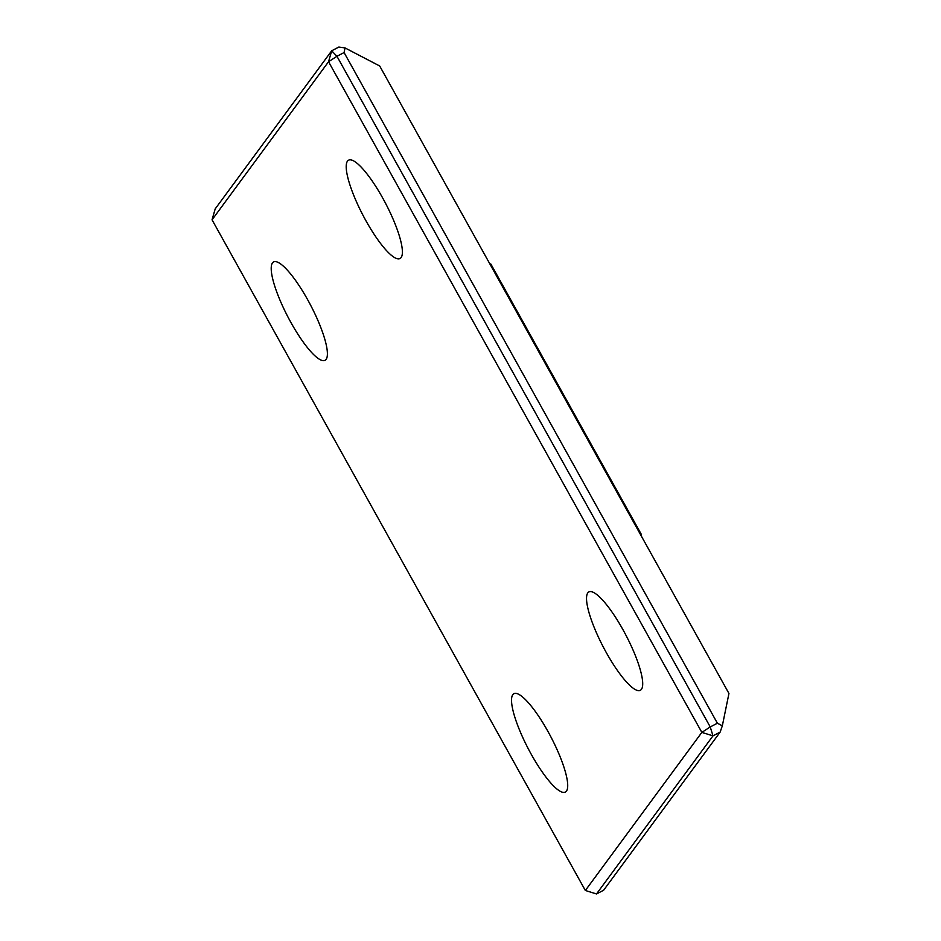 <?xml version="1.0" encoding="UTF-8"?>
<svg xmlns="http://www.w3.org/2000/svg" width="941" height="941" viewBox="0 0 941 941"><rect width="100%" height="100%" fill="white"/><g stroke="black" fill="none" stroke-linecap="round" stroke-linejoin="round"><path stroke-width="1.41" d="M212.054 219.818L215.195 208.89L331.691 50.79L328.55 61.718L212.054 219.818L585.349 890.492L701.845 732.392L712.996 735.85L720.136 732.11L603.64 890.21L596.5 893.95L712.996 735.85L710.243 726.958L701.845 732.392L328.55 61.718L336.949 56.284L710.243 726.958L717.383 723.217L344.088 52.555L336.949 56.284L331.691 50.79L338.842 47.05L345.041 47.932L344.088 52.555M345.041 47.932L379.682 65.976L728.946 693.47L722.335 725.805L717.383 723.217M720.136 732.11L722.335 725.805M566.447 791.087A55.507 12.774 -117.6 0 0 567.294 789.264A55.507 12.774 -117.6 0 0 550.92 736.956A55.507 12.774 -117.6 0 0 517.279 693.693A55.507 12.774 -117.6 0 0 526.689 745.672A55.507 12.774 -117.6 0 0 566.447 791.087M326.127 359.333A55.507 12.774 -117.6 0 0 326.974 357.498A55.507 12.774 -117.6 0 0 310.612 305.19A55.507 12.774 -117.6 0 0 276.96 261.927A55.507 12.774 -117.6 0 0 286.37 313.906A55.507 12.774 -117.6 0 0 326.127 359.333M641.444 689.318A55.507 12.774 -117.6 0 0 642.291 687.483A55.507 12.774 -117.6 0 0 625.918 635.175A55.507 12.774 -117.6 0 0 592.277 591.913A55.507 12.774 -117.6 0 0 601.687 643.891A55.507 12.774 -117.6 0 0 641.444 689.318M401.125 257.552A55.507 12.774 -117.6 0 0 401.972 255.717A55.507 12.774 -117.6 0 0 385.61 203.421A55.507 12.774 -117.6 0 0 351.958 160.146A55.507 12.774 -117.6 0 0 361.368 212.125A55.507 12.774 -117.6 0 0 401.125 257.552M596.5 893.95L585.349 890.492M640.692 534.911L641.468 534.641L641.15 535.747M490.096 264.35L490.873 264.08L489.755 263.727M490.873 264.08L641.468 534.641"/></g></svg>

